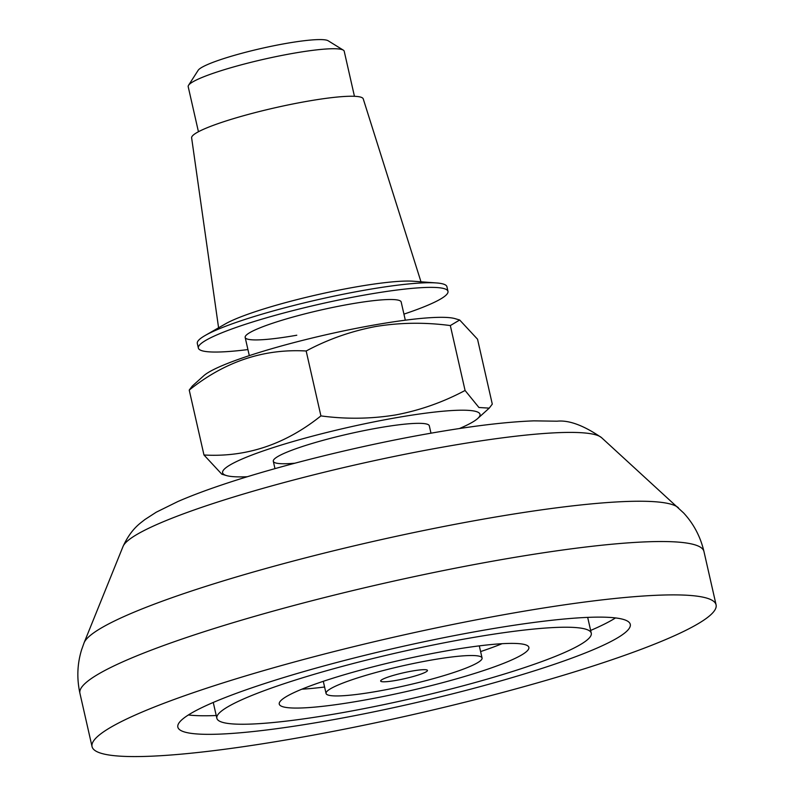 <?xml version="1.0" encoding="UTF-8"?>
<svg xmlns="http://www.w3.org/2000/svg" width="796" height="796" viewBox="0 0 796 796"><rect width="100%" height="100%" fill="white"/><g stroke="black" fill="none" stroke-linecap="round" stroke-linejoin="round"><path stroke-width="1.19" d="M396.139 680.391A23.999 2.985 167.2 0 0 427.462 670.421A23.999 2.985 167.2 0 0 411.98 671.078A23.999 2.985 167.2 0 0 380.657 681.048A23.999 2.985 167.2 0 0 396.139 680.391M430.447 660.222A79.988 9.97 167.2 0 0 326.061 693.455A79.988 9.97 167.2 0 0 377.672 691.246A79.988 9.97 167.2 0 0 482.068 658.013A79.988 9.97 167.2 0 0 430.447 660.222M361.842 700.55A127.987 15.95 167.2 0 0 528.872 647.377A127.987 15.95 167.2 0 0 446.287 650.909A127.987 15.95 167.2 0 0 279.257 704.092A127.987 15.95 167.2 0 0 361.842 700.55M480.605 651.576A127.987 15.95 167.2 0 0 502.047 643.705M467.401 638.501A191.985 23.92 167.2 0 0 216.85 718.271A191.985 23.92 167.2 0 0 340.728 712.967A191.985 23.92 167.2 0 0 591.269 633.198A191.985 23.92 167.2 0 0 467.401 638.501M327.534 720.718A231.974 28.905 167.2 0 0 630.273 624.343A231.974 28.905 167.2 0 0 480.595 630.75A231.974 28.905 167.2 0 0 177.846 727.126A231.974 28.905 167.2 0 0 327.534 720.718M590.642 630.442A231.974 28.905 167.2 0 0 615.527 617.925M509.619 613.686A319.972 39.87 167.2 0 0 92.047 746.618A319.972 39.87 167.2 0 0 298.5 737.783A319.972 39.87 167.2 0 0 716.082 604.841A319.972 39.87 167.2 0 0 509.619 613.686M354.449 96.306L344.21 51.223A79.988 9.97 167.2 0 0 343.315 50.138A79.988 9.97 167.2 0 0 292.59 53.431A79.988 9.97 167.2 0 0 188.543 85.301A79.988 9.97 167.2 0 0 188.194 86.664L198.443 131.748M343.315 50.138L328.161 40.765A67.192 8.368 167.2 0 0 285.555 43.531A67.192 8.368 167.2 0 0 198.154 70.307L188.543 85.301M188.373 714.967A231.974 28.905 167.2 0 0 216.223 715.514M301.853 689.187A127.987 15.95 167.2 0 0 324.599 687.018M247.387 476.724A131.987 16.447 -12.8 0 1 226.472 475.57A131.987 16.447 -12.8 0 1 264.809 450.387A131.987 16.447 -12.8 0 1 394.856 417.95A131.987 16.447 -12.8 0 1 477.729 418.487A131.987 16.447 -12.8 0 1 459.372 428.556M226.472 475.57L221.835 474.207L203.975 454.994C246.362 457.431 285.346 444.407 320.917 415.9C345.952 419.273 370.876 418.955 395.662 414.935C420.009 410.338 443.143 402.179 465.073 390.468L478.933 407.502L489.232 408.129L492.286 404.119L477.54 339.215L459.68 320.002L450.327 325.564C424.974 322.201 400.06 322.519 375.583 326.529C350.946 331.236 327.813 339.394 306.171 350.996C263.775 348.558 224.8 361.593 189.229 390.09L192.284 386.08L203.786 375.722A131.987 16.447 -12.8 0 1 373.752 325.076A131.987 16.447 -12.8 0 1 455.043 318.639L459.68 320.002M294.838 463.212A79.988 9.97 -12.8 0 1 273.307 461.262A79.988 9.97 -12.8 0 1 377.702 428.029A79.988 9.97 -12.8 0 1 429.313 425.82L430.984 433.193M320.917 415.9L306.171 350.996M203.975 454.994L189.229 390.09M465.073 390.468L450.327 325.564M420.985 281.804L363.235 98.873A87.988 10.965 167.2 0 0 306.49 101.41A87.988 10.965 167.2 0 0 191.627 137.857L218.582 327.783M403.94 314.121A127.987 15.95 167.2 0 0 447.979 291.356L446.924 286.709A127.987 15.95 167.2 0 0 436.397 282.938L413.214 281.227A103.987 12.955 167.2 0 0 354.668 287.157A103.987 12.955 167.2 0 0 225.348 323.912L205.179 335.474A127.987 15.95 167.2 0 0 197.309 343.424L198.363 348.061A127.987 15.95 167.2 0 0 247.924 349.573M436.397 282.938A127.987 15.95 167.2 0 0 364.349 290.241A127.987 15.95 167.2 0 0 205.179 335.474M447.979 291.356A127.987 15.95 167.2 0 0 365.404 294.888A127.987 15.95 167.2 0 0 198.363 348.061M405.313 320.191L401.174 301.983A79.988 9.97 167.2 0 0 349.563 304.201A79.988 9.97 167.2 0 0 245.168 337.434A79.988 9.97 167.2 0 0 296.789 335.225M601.597 437.691A246.282 30.686 167.2 0 0 444.168 446.874A246.282 30.686 167.2 0 0 123.062 546.404C131.39 528.415 140.623 523.101 144.822 519.589L156.255 512.196L177.856 501.54C190.592 495.998 205.527 490.366 222.641 484.635C278.988 465.65 359.742 445.69 428.755 433.581C471.003 426.119 506.067 421.88 533.957 420.855L557.061 421.193C568.961 419.95 583.806 425.452 601.597 437.691L683.635 512.972C693.664 523.828 700.44 536.663 703.953 551.489A319.972 39.87 167.2 0 0 497.5 560.324A319.972 39.87 167.2 0 0 79.918 693.266L92.047 746.618M678.431 507.798A305.893 38.108 167.2 0 0 482.893 519.211A305.893 38.108 167.2 0 0 84.068 642.84L81.61 649.755C77.252 663.874 76.685 678.381 79.918 693.266M323.295 681.316L326.061 693.455M213.258 702.45L216.85 718.271M123.062 546.404L84.068 642.84M245.168 337.434L249.307 355.633M273.307 461.262L274.978 468.635M703.953 551.489L716.082 604.841M587.677 617.378L591.269 633.198M479.311 645.874L482.068 658.013M477.729 418.487L489.232 408.129"/></g></svg>
